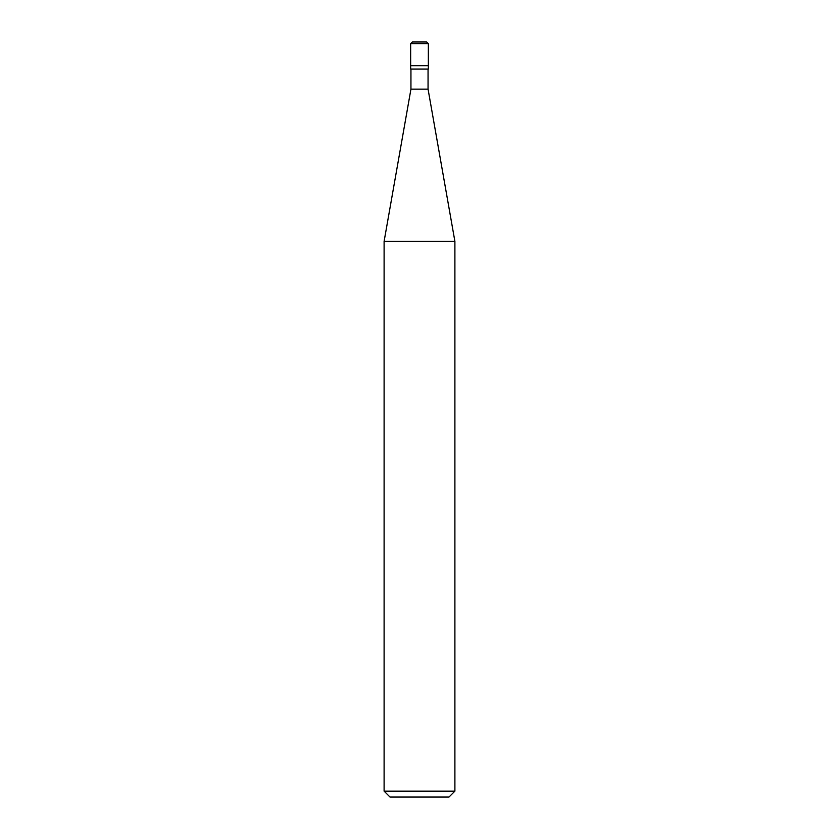 <?xml version="1.0" encoding="UTF-8"?>
<svg xmlns="http://www.w3.org/2000/svg" width="839" height="839" viewBox="0 0 839 839"><rect width="100%" height="100%" fill="white"/><g stroke="black" fill="none" stroke-linecap="round" stroke-linejoin="round"><path stroke-width="1.26" d="M410.649 65.694L428.351 65.694L428.351 43.722L426.579 41.95L412.421 41.95L410.649 43.722L410.649 65.694L410.649 43.722L412.484 41.95L426.516 41.95L428.351 43.722L410.649 43.722L428.351 43.722L428.351 65.694L410.649 65.694L410.649 69.092L410.649 65.694L428.351 65.694L410.649 65.694M390.009 797.05L448.991 797.05L454.895 791.146L454.895 241.37L428.058 89.144L428.058 69.092L428.058 89.144L410.942 89.144L384.105 241.37L384.105 791.146L390.009 797.05L384.105 791.146L384.105 241.37L410.942 89.144L410.942 69.092L410.942 89.144L428.058 89.144L454.895 241.37L384.105 241.37L454.895 241.37L454.895 791.146L384.105 791.146L454.895 791.146L448.991 797.05L390.009 797.05M428.351 69.092L428.351 65.694L428.351 69.092L410.649 69.092L428.351 69.092"/></g></svg>
